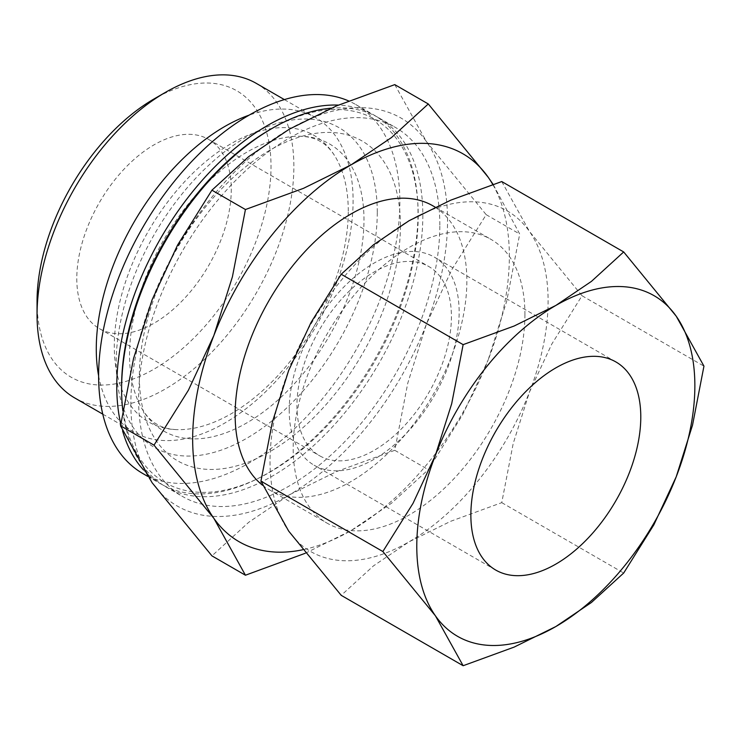<?xml version="1.0" encoding="UTF-8"?>
<svg xmlns="http://www.w3.org/2000/svg" width="741" height="741" viewBox="0 0 741 741"><rect width="100%" height="100%" fill="white"/><g stroke="black" fill="none" stroke-linecap="round" stroke-linejoin="round"><path stroke-width="0.56" stroke-dasharray="3.71 2.78" d="M246.762 152.229A165.762 95.7 120 0 0 129.555 355.245A165.762 95.7 120 0 0 141.624 408.096A165.762 95.7 120 0 0 246.762 422.916A165.762 95.7 120 0 0 363.979 219.901A165.762 95.7 120 0 0 298.567 136.251A165.762 95.7 120 0 0 246.762 152.229M122.839 410.783A213.01 122.987 120 0 0 165.715 486.744A213.01 122.987 120 0 0 329.856 429.678A213.01 122.987 120 0 0 422.842 215.307A213.01 122.987 120 0 0 378.725 117.791A213.01 122.987 120 0 0 331.208 108.177M439.83 225.116A213.01 122.987 120 0 0 395.713 127.609A213.01 122.987 120 0 0 231.572 184.676A213.01 122.987 120 0 0 138.586 399.038A213.01 122.987 120 0 0 182.703 496.553A213.01 122.987 120 0 0 346.853 439.487A213.01 122.987 120 0 0 439.83 225.116M121.598 386.552A209.74 121.089 120 0 0 269.9 472.184A209.74 121.089 120 0 0 418.202 215.307A209.74 121.089 120 0 0 269.9 129.684M143.448 469.868A213.01 122.987 120 0 0 160.89 483.956A213.01 122.987 120 0 0 325.03 426.89A213.01 122.987 120 0 0 418.017 212.519A213.01 122.987 120 0 0 373.899 115.003A213.01 122.987 120 0 0 338.415 105.102M400.436 225.56A184.611 106.584 120 0 0 269.9 150.201A184.611 106.584 120 0 0 139.364 376.298A184.611 106.584 120 0 0 269.9 451.667A184.611 106.584 120 0 0 400.436 225.56M142.735 473.48A213.01 122.987 120 0 0 306.876 416.405A213.01 122.987 120 0 0 399.862 202.043A213.01 122.987 120 0 0 355.745 104.527A213.01 122.987 120 0 0 348.64 100.943M377.271 212.185A184.611 106.584 120 0 0 246.725 136.816A184.611 106.584 120 0 0 116.189 362.923A184.611 106.584 120 0 0 246.725 438.283A184.611 106.584 120 0 0 377.271 212.185M348.27 211.092A165.447 95.524 120 0 0 334.858 156.036A165.447 95.524 120 0 0 231.275 143.55A165.447 95.524 120 0 0 114.29 346.177A165.447 95.524 120 0 0 176.904 429.632A165.447 95.524 120 0 0 231.275 413.719A165.447 95.524 120 0 0 348.27 211.092M98.618 375.807A181.601 104.852 120 0 0 133.88 432.096A181.601 104.852 120 0 0 273.827 383.449A181.601 104.852 120 0 0 353.096 200.691A181.601 104.852 120 0 0 315.481 117.55A181.601 104.852 120 0 0 249.106 115.151M74.665 397.908A181.601 104.852 120 0 0 214.603 349.252A181.601 104.852 120 0 0 293.871 166.493A181.601 104.852 120 0 0 256.266 83.362M37.05 301.578A165.447 95.524 120 0 0 154.035 369.12A165.447 95.524 120 0 0 271.021 166.493A165.447 95.524 120 0 0 154.035 98.951M262.601 485.281A163.854 94.607 120 0 0 269.076 489.662A163.854 94.607 120 0 0 395.342 445.758A163.854 94.607 120 0 0 466.867 280.867A163.854 94.607 120 0 0 432.929 205.85M524.924 314.379A163.854 94.607 -60 0 1 453.399 479.279A163.854 94.607 -60 0 1 327.133 523.183A163.854 94.607 -60 0 1 293.195 448.166A163.854 94.607 -60 0 1 364.72 283.266A163.854 94.607 -60 0 1 490.987 239.371A163.854 94.607 -60 0 1 524.924 314.379M492.784 184.472A223.939 129.286 -60 0 1 509.354 256.34A223.939 129.286 -60 0 1 488.134 360.006L506.687 301.254L519.71 234.026L493.089 184.37M130.861 403.502A223.939 129.286 120 0 0 152.081 482.678A223.939 129.286 120 0 0 289.212 494.923A223.939 129.286 120 0 0 426.344 324.326A223.939 129.286 120 0 0 447.555 220.661A223.939 129.286 120 0 0 426.344 141.485A223.939 129.286 120 0 0 289.212 129.24A223.939 129.286 120 0 0 152.081 299.827A223.939 129.286 120 0 0 130.861 403.502M394.777 84.622L426.344 141.485L486.198 214.686L451.834 269.576L426.344 324.326L407.791 383.088L394.777 450.306L336.72 471.498L289.212 494.923L248.643 522.349L211.935 555.87M270.03 461.55A196.624 113.521 120 0 0 288.657 531.065A196.624 113.521 120 0 0 409.06 541.819A196.624 113.521 120 0 0 529.472 392.035A196.624 113.521 120 0 0 548.099 301.003A196.624 113.521 120 0 0 529.472 231.488A196.624 113.521 120 0 0 409.06 220.725A196.624 113.521 120 0 0 288.657 370.519A196.624 113.521 120 0 0 270.03 461.55M501.75 181.554L529.472 231.488L582.028 295.752L551.85 343.954L529.472 392.035L513.18 443.618L501.75 502.648L450.778 521.256L409.06 541.819L373.436 565.902L341.212 595.338M289.212 410.19A120.162 69.376 -60 0 1 341.666 289.268A120.162 69.376 -60 0 1 434.254 257.071A120.162 69.376 -60 0 1 459.142 312.081A120.162 69.376 -60 0 1 406.698 433.003A120.162 69.376 -60 0 1 314.101 465.2A120.162 69.376 -60 0 1 289.212 410.19M76.795 278.635A109.233 63.068 120 0 0 99.424 328.643A109.233 63.068 120 0 0 183.601 299.373A109.233 63.068 120 0 0 231.275 189.446A109.233 63.068 120 0 0 208.656 139.438A109.233 63.068 120 0 0 124.479 168.698A109.233 63.068 120 0 0 76.795 278.635M451.417 316.537A109.233 63.068 -60 0 1 403.734 426.473A109.233 63.068 -60 0 1 319.556 455.734A109.233 63.068 -60 0 1 296.937 405.735A109.233 63.068 -60 0 1 344.621 295.798A109.233 63.068 -60 0 1 428.798 266.528A109.233 63.068 -60 0 1 451.417 316.537M582.028 295.752L703.95 366.147M501.75 502.648L623.681 573.034M305.32 553.249L351.002 530.602L391.572 503.167L428.289 469.655L462.643 414.756L488.134 360.006A223.939 129.286 -60 0 1 351.002 530.602A223.939 129.286 -60 0 1 302.597 549.794M486.198 214.686L519.71 234.026M394.777 450.306L428.289 469.655M120.774 423.991A213.01 122.987 120 0 0 122.58 430.919M141.624 408.096C146.051 415.701 151.22 421.129 157.111 424.389C162.446 427.576 169.041 429.326 176.904 429.632M298.567 136.251C307.367 136.288 314.647 138.048 320.418 141.522C325.845 144.551 330.662 149.386 334.858 156.036M378.725 117.791L395.713 127.609M355.745 104.527L373.899 115.003M284.368 99.59L315.481 117.55M269.076 489.662L327.133 523.183M615.901 361.941L434.254 257.071M99.424 328.643L319.556 455.734M208.656 139.438L428.798 266.528M495.748 570.07L314.101 465.2M435.152 207.137L490.987 239.371M102.767 414.136L133.88 432.096M147.728 476.361L160.89 483.956M165.715 486.744L182.703 496.553"/><path stroke-width="1.11" d="M331.208 108.177A213.01 122.987 120 0 0 272.216 128.341A213.01 122.987 120 0 0 121.598 389.229L121.598 386.552A209.74 121.089 120 0 1 269.9 129.684L272.216 128.341M338.415 105.102A213.01 122.987 120 0 0 116.772 386.441A213.01 122.987 120 0 0 120.774 423.991M348.64 100.943A213.01 122.987 120 0 0 187.13 166.41A213.01 122.987 120 0 0 98.618 375.965A213.01 122.987 120 0 0 142.735 473.48L147.728 476.361M249.106 115.151A181.601 104.852 120 0 0 96.274 348.965A181.601 104.852 120 0 0 98.618 375.807M284.368 99.59L256.266 83.362A181.601 104.852 120 0 0 165.456 92.356A181.601 104.852 120 0 0 37.05 314.768L37.05 301.578A165.447 95.524 120 0 1 154.035 98.951L165.456 92.356M435.152 207.137L432.929 205.85A163.854 94.607 120 0 0 306.663 249.754A163.854 94.607 120 0 0 235.138 414.645A163.854 94.607 120 0 0 262.601 485.281M493.089 184.37L488.134 177.164L428.289 103.962L391.572 137.483L351.002 164.91L303.495 188.334L245.438 209.527L232.424 276.754L213.871 335.506L188.381 390.257L154.017 445.156L213.871 518.348A223.939 129.286 -60 0 1 192.66 439.181A223.939 129.286 -60 0 1 213.871 335.506A223.939 129.286 -60 0 1 351.002 164.91A223.939 129.286 -60 0 1 488.134 177.164A223.939 129.286 -60 0 1 492.784 184.472M302.597 549.794A223.939 129.286 -60 0 1 213.871 518.348L245.438 575.22L211.935 555.87L152.081 482.678L120.514 425.806L133.528 358.588L152.081 299.827L177.571 245.076L211.935 190.187L248.643 156.666L289.212 129.24L336.72 105.815L394.777 84.622L428.289 103.962M382.856 551.526L435.412 615.799A196.624 113.521 -60 0 1 416.785 546.274A196.624 113.521 -60 0 1 435.412 455.252A196.624 113.521 -60 0 1 555.824 305.459A196.624 113.521 -60 0 1 676.227 316.212A196.624 113.521 -60 0 1 694.863 385.737A196.624 113.521 -60 0 1 676.227 476.759L692.52 425.167L703.95 366.147L676.227 316.212L623.681 251.949L591.448 281.376L555.824 305.459L514.106 326.031L463.134 344.639L451.704 403.66L435.412 455.252L413.033 503.324L382.856 551.526L260.934 481.131L272.364 422.111L288.657 370.519L311.035 322.446L341.212 274.244L373.436 244.817L409.06 220.725L450.778 200.163L501.75 181.554L623.681 251.949M463.134 665.724L514.106 647.115L555.824 626.553L591.448 602.47L623.681 573.034L653.849 524.832L676.227 476.759A196.624 113.521 -60 0 1 555.824 626.553A196.624 113.521 -60 0 1 435.412 615.799L463.134 665.724L341.212 595.338L288.657 531.065L260.934 481.131M470.859 515.06A120.162 69.376 -60 0 1 523.303 394.138A120.162 69.376 -60 0 1 615.901 361.941A120.162 69.376 -60 0 1 640.789 416.951A120.162 69.376 -60 0 1 588.335 537.873A120.162 69.376 -60 0 1 495.748 570.07A120.162 69.376 -60 0 1 470.859 515.06M341.212 274.244L463.134 344.639M245.438 575.22L305.32 553.249M211.935 190.187L245.438 209.527M120.514 425.806L154.017 445.156M37.05 314.768A181.601 104.852 120 0 0 74.665 397.908L102.767 414.136M122.58 430.919A213.01 122.987 120 0 0 143.448 469.868M121.598 389.229A213.01 122.987 120 0 0 122.839 410.783"/></g></svg>
